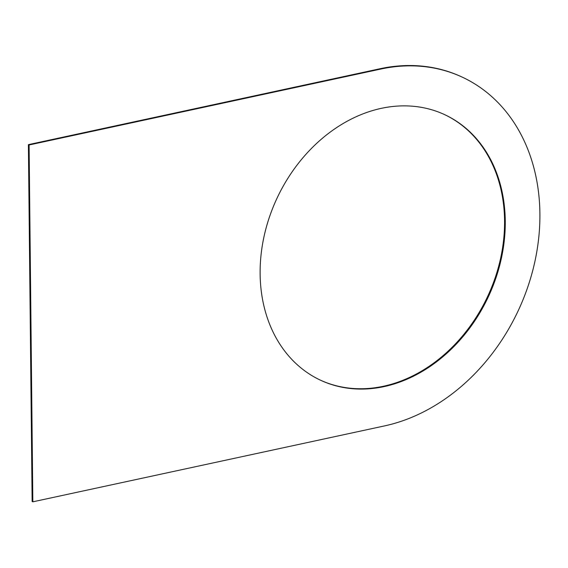 <?xml version="1.0" encoding="UTF-8"?>
<svg xmlns="http://www.w3.org/2000/svg" width="568" height="568" viewBox="0 0 568 568"><rect width="100%" height="100%" fill="white"/><g stroke="black" fill="none" stroke-linecap="round" stroke-linejoin="round"><path stroke-width="0.85" d="M32.837 501.821L32.135 501.494L28.4 144.641L29.096 144.968L32.837 501.821L384.557 425.901A187.994 149.547 -64.8 0 0 534.58 262.927A187.994 149.547 -64.8 0 0 462.771 77.383L462.068 77.056A187.994 149.547 -64.8 0 0 380.127 68.721L28.4 144.641M462.771 77.383A187.994 149.547 -64.8 0 0 380.823 69.047L29.096 144.968M260.123 273.932A146.572 116.596 -64.8 0 1 321.346 139.188A146.572 116.596 -64.8 0 1 445.127 114.864A146.572 116.596 -64.8 0 1 505.264 221.016A146.572 116.596 -64.8 0 1 444.041 355.76A146.572 116.596 -64.8 0 1 320.26 380.084A146.572 116.596 -64.8 0 1 260.123 273.932M444.772 114.701A146.572 116.596 -64.8 0 1 504.561 220.682A146.572 116.596 -64.8 0 1 443.516 355.277A146.572 116.596 -64.8 0 1 319.912 379.921M380.823 69.047L380.127 68.721"/></g></svg>
